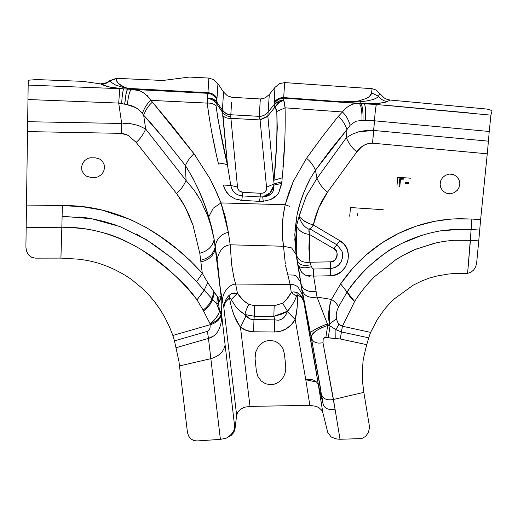 <?xml version="1.0" encoding="UTF-8"?>
<svg xmlns="http://www.w3.org/2000/svg" width="518" height="518" viewBox="0 0 518 518"><rect width="100%" height="100%" fill="white"/><g stroke="black" fill="none" stroke-linecap="round" stroke-linejoin="round"><path stroke-width="0.78" d="M338.85 324.113L340.572 325.621L342.404 326.23L354.655 301.444C351.69 299.19 349.164 296.056 347.079 292.042C370.409 258.294 401.398 237.924 440.041 230.931L462.263 229.144L471.134 229.48L471.859 219.043L480.613 219.664L487.263 153.814L372.526 143.175L369.043 143.35L365.702 144.38L361.706 146.788L356.87 151.819L327.538 192.126L318.777 207.841L313.338 224.993L339.769 240.63L344.237 244.418L347.241 249.521L348.472 255.439L347.824 261.473L345.338 267.087L341.297 271.626L336.13 274.624L330.329 275.757L313.61 276.113L317.029 297.054L331.449 299.449L340.63 283.896L352.732 268.285L366.498 254.655L381.818 242.994L398.484 233.43L415.928 226.249L434.188 221.374L450.964 219.075L459.317 218.706L471.859 219.043L453.036 218.939L442.637 219.956L434.188 221.374C421.885 223.808 409.984 227.823 398.484 233.43C375.142 244.891 355.86 261.713 340.63 283.896L331.449 299.449C328.665 307.025 327.965 315.287 329.344 324.242L330.07 325.9L335.929 329.688L341.414 331.921L342.404 326.23L338.914 324.19L335.929 329.688L338.914 324.19L337.509 321.995L336.422 318.751L329.344 324.242L330.07 325.9L327.7 325.408L327.389 323.918L329.344 324.242L336.422 318.751L336.784 320.105M459.816 183.527L459.239 186.979L457.446 190.138L454.422 192.625L450.369 193.81L446.134 193.162L442.793 190.922L440.792 187.801L440.119 184.337L440.682 180.879L442.476 177.713L445.506 175.246L449.566 174.067L453.8 174.708L457.148 176.942L459.142 180.057L459.816 183.527M276.58 195.454L270.642 199.534L263.254 201.308L270.642 199.534C274.249 197.973 277.007 195.571 278.911 192.346L281.798 183.378L274.009 185.12L274.061 183.935L266.537 187.205C266.802 191.362 264.821 193.389 260.593 193.292L260.14 196.937L262.691 196.885C268.395 195.752 272.17 191.828 274.009 185.12L269.891 193.013L262.697 196.892L263.254 201.308L259.499 201.366L240.87 200.272L234.945 198.854L229.591 195.61L225.654 190.818L223.387 185.017L230.801 185.483L223.387 185.01C224.346 189.199 226.411 192.735 229.591 195.61L234.945 198.854L241.738 200.336L242.385 195.921L260.14 196.937L260.593 193.292L242.832 192.307L242.385 195.921C236.007 195.267 232.148 191.789 230.801 185.483L231.656 188.41L233.152 191.09L236.227 193.985L239.167 195.344L242.385 195.921L242.832 192.307L239.368 191.012L238.105 189.303L237.509 186.985L230.801 185.483L227.506 165.229C222.533 144.574 218.713 124.747 216.045 105.73L216.097 102.927L216.738 101.871L222.403 110.185L222.753 112.691L216.097 102.927L222.753 112.691L227.506 165.229L230.801 185.483L237.509 186.985L230.918 118.324C227.778 118.557 225.058 117.703 222.759 115.76L227.506 165.229L218.091 120.008L216.045 105.73L216.097 102.927C213.688 100.129 210.832 98.556 207.53 98.206L212.153 99.644L216.097 102.927L216.738 101.871L212.587 98.834L210.12 98.2L207.53 98.206L207.75 93.318L127.907 89.135C127.227 89.543 126.534 91.589 125.835 95.267L124.734 104.196L121.613 103.581L124.644 104.176L125.991 93.933C126.612 91.071 127.208 89.465 127.784 89.122L123.705 88.869C122.908 90.294 122.209 95.202 121.613 103.581L118.7 103.076L121.685 123.478L121.244 133.359L125.693 134.233L128.257 135.431L136.13 142.353L128.257 135.431L121.244 133.359L27.525 131.591L26.47 205.873L62.361 205.62L82.511 206.708L102.305 210.153L130.672 219.632L146.147 227.434L160.768 236.868L176.806 248.938L190.1 260.522L202.305 273.381L199.799 253.283L193.007 225.265L185.101 206.837L176.515 193.434L136.13 142.353C140.119 139.038 143.298 134.589 145.675 129.014L143.667 115.3C146.037 117.437 153.108 125.55 164.879 139.633L185.438 165.598C195.914 182.491 203.684 199.572 208.748 216.854L213.222 208.223L208.748 216.854L214.174 239.51L221.154 296.555L220.292 299.818L218.551 303.082L216.77 303.995L221.277 314.97C219.8 319.807 216.097 323.057 210.179 324.708L210.043 327.9L209.395 329.726L207.388 331.384L174.456 340.857L178.93 361.26L187.419 432.18L188.474 435.8L190.611 438.688L193.564 440.475L196.963 440.941L220.403 439.381L210.845 358.67L179.571 365.896L210.845 358.67L208.469 338.396L176.185 347.662L208.469 338.396L207.388 331.384L208.469 338.396L213.494 336.065M95.61 157.88L99.663 159.045L102.603 161.584L104.189 164.821L104.481 168.285L103.535 171.685L101.366 174.689L97.973 176.865L95.921 177.428L90.462 177.331L86.415 176.152L83.476 173.601L81.889 170.351L81.598 166.88L82.543 163.487L84.712 160.502L88.105 158.34L90.158 157.783L95.61 157.88M308.89 231.65L308.993 229.312L310.256 229.092L309.505 228.846L308.993 229.312C304.105 226.955 300.803 222.695 299.074 216.53C300.803 222.695 304.105 226.955 308.993 229.312L309.369 234.389L333.948 248.744C339.834 250.259 336.467 263.293 330.471 261.83L309.913 262.244L311.435 266.731C304.072 268.648 299.598 267.987 298.005 264.756L296.536 255.283C298.498 260.664 302.959 262.982 309.913 262.244L308.896 248.381L309.369 234.389L333.955 248.75L335.625 250.149L336.758 252.052L337.231 254.247L336.998 256.514L336.078 258.599L334.57 260.295L332.634 261.409L330.471 261.83L309.913 262.244L309.369 234.389C303.237 233.728 298.944 230.924 296.49 225.977L296.251 252.59M289.704 308.514L287.367 311.571L295.195 319.541C297.067 312.192 297.746 304.053 297.228 295.137C300.608 296.089 302.706 298.122 303.529 301.223C302.525 297.054 300.272 294.14 296.769 292.476L297.228 295.137L296.795 295.37L297.228 295.137L296.769 292.476L293.583 291.912L291.265 292.476L296.393 296.16L296.795 295.37L296.393 296.16L291.265 292.476L290.164 284.46L291.265 292.476C289.368 296.302 286.467 299.877 282.575 303.192L286.622 299.372L291.265 292.476M341.783 250.595L341.861 250.79C343.913 260.735 340.093 266.692 330.393 268.674L313.681 269.023L313.61 276.113L313.681 269.023L312.522 268.505L311.435 266.731L312.522 268.505L313.681 269.023L330.4 268.674L330.471 261.83L330.393 268.674L334.965 267.631L338.28 265.481L341.135 261.804L342.534 257.673L342.573 253.496L341.861 250.79L336.778 244.736L333.955 248.75L336.778 244.736L310.256 229.092L313.338 224.993C308.32 223.452 304.837 221.821 302.9 220.092L299.074 216.53L296.49 225.977L297.559 227.939M299.851 230.536L303.406 232.854M294.768 238.766L296.095 254.545L297.319 260.716L296.095 254.552L301.075 283.948L298.005 264.763C299.598 267.987 304.072 268.648 311.435 266.731L309.913 262.244C302.959 262.982 298.498 260.664 296.536 255.283L295.661 240.76L296.49 225.977L299.074 216.53L302.9 220.092L308.437 223.316M301.023 271.51L301.761 272.377M305.154 274.967L306.747 275.654M307.906 275.997L309.479 276.275M319.8 328.386L327.7 325.408C315.961 329.726 310.522 333.929 311.383 337.995C312.937 342.314 316.809 343.881 322.999 342.715L323.187 339.109L324.242 337.678L325.867 337.38L327.7 325.408L327.389 323.918L329.344 324.242L329.273 307.886L331.449 299.449C334.414 301.165 336.771 303.626 338.519 306.844L338.519 306.844C336.771 303.626 334.414 301.165 331.449 299.449L317.029 297.054C309.123 298.323 304.137 295.979 302.078 290.022L302.661 293.363M422.591 235.055L401.78 243.402L393.719 247.772C390.494 248.828 381.967 255.225 368.143 266.971C358.579 276.424 351.56 284.783 347.079 292.042L340.63 283.896L347.079 292.042L338.519 306.844L336.959 310.813L336.188 314.892L336.422 318.751M341.414 331.921L368.719 337.833L370.597 332.381L342.404 326.23L340.248 338.999L366.738 344.658L368.719 337.833L341.414 331.921L335.929 329.688L335.8 338.507L325.032 337.36L323.187 339.109L322.999 342.715L333.456 399.475L363.843 392.359L362.684 383.048L362.516 368.246L362.904 363.519C362.768 361.428 364.044 355.141 366.738 344.658L340.248 338.999L335.8 338.507L340.248 338.999L341.414 331.921M304.798 305.031L310.366 333.093C309.499 332.167 319.561 326.741 327.389 323.918C319.561 326.741 309.499 332.167 310.366 333.093L311.383 337.995L311.635 335.994L312.943 333.709L315.825 330.911M327.305 323.705L317.029 297.054L313.61 276.113L330.329 275.757C348.083 276.282 355.393 248.582 339.769 240.63L313.338 224.993L310.256 229.092L336.791 244.742L339.769 240.63L336.791 244.742L337.684 245.325M293.02 303.58L292.417 304.603M296.769 292.476L300.123 294.794L301.923 297.125L303.529 301.223L302.111 298.232L300.265 296.49L297.228 295.137L297.177 307.232L295.195 319.541L287.367 311.571L285.405 315.715L282.459 318.797L278.71 320.221L274.76 319.897L273.821 316.343L281.086 314.335L287.367 311.571C286.078 315.074 284.369 317.534 282.226 318.952L278.755 320.247L274.76 319.897L273.821 316.343L254.293 316.207L253.969 319.658L274.76 319.897L274.352 332.012C283.074 332.006 290.022 327.849 295.195 319.541L305.788 379.739L316.699 382.083M265.52 196.587L269.93 194.943L271.808 193.35L267.735 196.005L264.115 196.788M282.439 173.556L281.798 183.378L274.009 185.12L273.251 191.006L271.808 193.35L272.921 191.718M301.683 289.063L315.32 366.025L322.844 412.684L318.525 385.405C316.796 380.542 312.548 378.652 305.788 379.739L295.195 319.541L291.297 324.689L286.415 328.71L280.568 331.248L274.352 332.012L274.76 319.897L251.437 319.405L249.1 318.434L244.917 314.536L254.293 316.207L253.969 319.658C251.1 319.826 248.459 318.544 246.044 315.825L240.481 327.266C244.554 330.206 248.912 331.708 253.567 331.773L253.969 319.658L253.567 331.773L246.691 330.555L240.481 327.266L246.044 315.825L244.91 314.536C245.966 310.23 247.339 306.863 249.041 304.435C244.017 301.346 240.145 297.61 237.438 293.227L231.229 299.559L235.943 307.012L238.623 309.919L244.917 314.536L240.715 311.694M248.387 315.436L254.293 316.207L273.821 316.343L274.184 305.801L254.655 305.672L254.293 316.207L254.655 305.672L274.184 305.801L273.821 316.343L287.503 311.195L282.575 303.192L274.184 305.801M293.499 291.919L294.321 291.899M318.518 385.386L323.18 404.383L318.518 385.392L302.583 294.956L298.051 287.056C295.59 285.088 292.961 284.227 290.164 284.46L235.625 284.039L237.438 293.227L231.87 293.453L229.144 295.273C225.809 298.627 224.035 302.661 223.815 307.375C224.197 303.768 226.113 300.634 229.552 297.973C231.52 310.263 235.166 320.027 240.481 327.266L250.006 406.39L309.842 405.341L316.349 406.403L319.062 407.763L321.581 410.075L322.844 412.684L327.745 432.355L331.041 436.791L332.006 437.393L336.933 439.05L340.015 439.258L361.635 438.597L365.546 436.447L368.317 432.659L369.451 427.959L369.295 425.472L363.843 392.359L333.456 399.469L340.015 439.258L335.042 409.136C328.716 410.262 324.76 408.676 323.18 404.383L311.383 337.995L302.078 290.022C304.137 295.979 309.123 298.323 317.029 297.054L317.035 297.067M302.59 295.007L300.505 281.63L296.031 275.887L294.159 275.116L287.814 274.896L294.159 275.116L296.031 275.887L300.505 281.63L296.095 254.545M288.215 276.521L290.145 284.356M299.074 216.53L305.996 196.516L317.01 178.334L315.417 170.254L310.58 178.108L304.513 190.747M303.924 192.204L300.408 202.156L297.047 215.002L294.956 230.471M283.573 246.892L283.521 246.257L291.608 247.915L283.514 246.257L285.353 264.044M278.911 192.346L281.947 181.701L274.061 183.935L267.877 116.433L260.088 119.943L266.537 187.205L274.061 183.935L281.947 181.701L282.174 177.849C284.576 154.325 285.547 130.983 285.088 107.828L276.78 111.506C277.389 133.307 276.457 156.222 274.003 180.251L282.174 177.849L274.003 180.251L276.534 145.046L277.272 127.797L276.78 111.506L276.178 108.961L274.967 107.155L267.832 116L274.061 183.942M312.736 224.838L313.345 224.993C315.883 213.008 320.616 202.052 327.538 192.126C323.031 188.792 319.522 184.194 317.01 178.334L346.361 137.691L346.963 129.629L330.95 149.275L315.417 170.254L317.01 178.341M295.998 253.904L294.794 234.363L297.047 215.002C299.508 202.719 304.021 190.423 310.58 178.108L315.417 170.254L346.963 129.629L346.361 137.691C348.841 143.732 352.337 148.439 356.87 151.819C360.69 146.199 365.909 143.318 372.526 143.175L374.462 120.798L362.024 120.338L355.672 121.309L362.024 120.338C362.095 111.059 361.201 105.465 359.356 103.561C353.134 102.914 347.487 105.717 342.43 111.979C345.797 115.093 348.374 119.503 350.162 125.207L355.672 121.309L350.162 125.207C348.374 119.503 345.797 115.093 342.43 111.979L338.137 116.511L322.034 137.056L306.494 158.353L293.259 181.481L288.578 193.408L285.224 204.733C281.98 218.557 281.41 232.394 283.521 246.257L230.193 244.794L231.63 264.627L233.974 278.017L235.645 284.039M346.361 137.691L317.01 178.334C319.522 184.194 323.031 188.792 327.538 192.126L356.87 151.819C352.337 148.439 348.841 143.732 346.361 137.691L352.117 134.272L358.799 131.779L366.148 130.452L373.743 130.452L358.799 131.779L355.95 132.679M306.747 194.93L299.579 214.484M330.393 268.674L330.329 275.757L330.393 268.674M313.61 276.113L306.028 275.375L303.658 274.048L301.593 272.19L298.005 264.756L301.075 283.948C301.631 286.448 303.179 288.468 305.717 289.996C308.864 291.615 312.309 292.016 316.045 291.2C312.309 292.016 308.864 291.615 305.717 289.996C303.179 288.468 301.631 286.448 301.075 283.948L302.078 290.022L300.505 281.63M320.046 304.972L324.663 316.906M347.079 292.042L354.655 301.444C360.444 292.249 367.145 283.935 374.76 276.495L395.674 259.809C403.069 255.134 410.088 251.489 416.725 248.873L436.868 242.67L446.348 240.993M453.658 240.281L470.422 240.313L453.658 240.281L443.654 241.401L434.343 243.24L415.171 249.514L402.881 255.491L395.674 259.809L374.76 276.495C366.958 284.168 360.256 292.489 354.655 301.444L342.404 326.23L370.597 332.381L377.188 319.723L383.495 310.671C385.936 307.381 389.581 303.418 394.431 298.802L413.021 285.282L421.153 281.248L429.584 277.972L436.998 276.01L448.29 274.061L454.182 273.504L467.599 273.387L470.422 240.313L478.749 240.909L480.613 219.664L471.859 219.043L471.134 229.48L453.302 229.396L440.041 230.924M471.115 229.817L471.134 229.48L479.687 230.089L471.134 229.48L467.599 273.387L470.881 272.293L473.705 269.988L475.692 266.776L476.651 262.982L478.749 240.909L470.415 240.313M315.417 170.254C313.306 165.171 310.334 161.202 306.494 158.353C310.334 161.202 313.306 165.171 315.417 170.254M346.963 129.629C345.001 123.873 342.061 119.496 338.137 116.511L338.137 116.511C342.061 119.496 345.001 123.873 346.963 129.629L350.162 125.207L346.963 129.629M231.533 300.11L230.504 298.42L229.552 297.973L229.144 295.273L229.552 297.973L230.096 298.005L231.229 299.559L237.438 293.227L242.34 299.274L245.279 302.091L249.041 304.435L254.655 305.672L249.041 304.435C247.339 306.863 245.966 310.23 244.917 314.536M238.63 309.919L235.781 306.811M290.164 284.466L285.515 265.443M289.892 206.436L285.224 204.733L293.259 181.481L306.494 158.353L314.076 147.915M291.608 247.915L296.095 254.552M242.832 192.307L260.593 193.292L263.176 193.046L265.32 191.783L266.427 189.601L266.537 187.205L260.088 119.943L230.918 118.324L237.509 186.985L237.969 188.986L239.089 190.754L240.766 191.867L242.832 192.307M377.253 97.462L378.438 96.277L371.613 92.845C371.354 94.969 369.599 96.853 366.355 98.485L358.268 101.029L342.055 101.839L352.292 102.169L359.706 101.806L360.793 103.6L359.706 101.806L342.055 101.839L341.841 102.396L359.356 103.561L283.942 98.161C280.212 98.135 276.962 99.857 274.177 103.335L274.967 107.155L279.014 102.59L283.715 100.311L281.112 100.434L278.587 101.211L274.164 104.565L274.967 107.155L267.832 116L268.162 111.998L274.164 104.565L274.993 87.374L269.282 94.529L265.132 97.973L260.334 98.977L231.922 97.287L227.331 95.778L223.549 92.029L222.403 110.185L216.738 101.871L216.375 100.065L217.029 97.941L217.936 83.741L213.85 79.688L208.877 78.069L207.964 92.703L127.927 88.448L127.907 89.135L127.927 88.448C119.885 85.768 116.019 82.485 116.336 78.6L109.965 80.769L110.962 82.207L109.965 80.769C107.284 83.152 104.383 84.356 101.263 84.376L106.611 86.364C110.612 87.393 116.162 88.215 123.258 88.837L127.784 89.122L127.927 88.448L127.907 89.135L174.527 91.453L174.728 90.779L174.527 91.453L207.75 93.318L207.964 92.703C211.545 92.897 214.569 94.639 217.029 97.941L217.936 83.741L223.549 92.029L222.41 109.881C224.689 112.93 227.486 114.556 230.808 114.75L230.821 114.912C227.499 114.769 224.689 113.189 222.403 110.185L222.753 112.691C225.013 115.151 227.687 116.498 230.775 116.725L230.918 118.324L260.088 119.943L267.877 116.433L267.832 116L260.017 119.716L267.832 116L268.162 111.998L274.171 104.558M338.137 116.511L342.43 111.979L285.088 107.828L283.715 100.311L283.942 98.161L336.499 101.968L336.7 101.431L283.696 97.591L283.715 100.311L284.738 103.516L285.088 107.828L342.43 111.979L343.913 110.036M349.527 105.614L351.528 104.778M359.356 103.561C361.201 105.465 362.095 111.059 362.024 120.338L363.04 120.331C363.176 111.085 362.432 105.51 360.793 103.6L359.44 103.561M488.422 141.155L489.238 131.481L374.462 120.798L373.743 130.452L488.422 141.155L373.743 130.452L372.526 143.175L487.263 153.814L488.422 141.155M321.458 393.842L323.18 404.383C324.76 408.676 328.716 410.262 335.042 409.136L322.999 342.715C316.809 343.881 312.937 342.314 311.383 337.995L320.441 387.827M305.788 379.739L309.842 405.341L305.788 379.739M274.352 332.012L253.567 331.773L274.352 332.012M255.076 358.702L255.594 352.331L258.365 346.6L262.937 342.417L265.689 341.129L270.046 340.345L275.226 341.284L279.714 344.159L282.925 348.601L284.447 354.034L285.729 366.362L285.748 369.774L285.101 373.128L283.812 376.288L281.947 379.105L279.591 381.449L276.845 383.216L273.834 384.317L270.765 384.719L265.579 383.78L261.091 380.905L257.886 376.469L256.358 371.037L255.076 358.702M195.72 155.996L152.473 102.156L172.274 125.893L194.023 153.788L209.784 178.393L214.31 187.393L220.992 202.92L285.224 204.733L220.992 202.92L225.427 217.405L228.36 232.291L230.076 244.017M210.379 179.519L217.171 193.667L220.992 202.92L213.222 208.223M284.777 141.563L282.925 166.615M208.683 114.601L207.258 103.134C209.796 123.284 213.552 143.59 218.512 164.051C221.995 163.241 224.993 163.63 227.506 165.229C224.993 163.63 221.995 163.241 218.512 164.051L217.223 158.184M215.935 152.318L211.7 132.038M127.143 88.319L207.964 92.703L207.75 93.318C211.273 93.661 214.232 95.577 216.621 99.08L216.738 101.871C214.264 99.055 211.202 97.831 207.53 98.206L207.258 103.134C210.645 102.836 213.571 103.704 216.045 105.73C213.571 103.704 210.645 102.836 207.258 103.134L150.816 100.375L207.258 103.088M217.618 331.837L218.013 331.242M220.636 325.032L220.933 323.705M221.426 319.256L221.439 318.725M220.642 315.604L217.987 319.438M216.628 320.629L212.833 322.844M210.068 323.724L213.151 321.244L215.902 318.175L218.9 313.04L219.509 311.331L218.551 303.082L219.464 310.787L221.354 312.419L221.154 296.555L218.551 303.082L218.033 297.241L214.413 292.502L212.658 299.41C210.69 304.26 207.647 308.113 203.542 310.955L210.068 323.724C214.679 320.448 217.825 316.317 219.509 311.331L216.77 303.995L212.037 298.724C210.036 303.49 207.051 307.278 203.088 310.075L203.542 310.955C207.647 308.113 210.69 304.26 212.658 299.41L216.77 303.995L217.469 296.872L216.77 303.995L218.551 303.082L218.033 297.241L221.154 296.555L221.167 313.992C219.684 318.829 215.987 322.073 210.068 323.724L203.088 310.075C207.213 307.09 210.191 303.308 212.037 298.724L204.15 290.216L197.028 299.844L203.088 310.075L197.028 299.844L192.081 293.214L186.758 287.011L177.894 278.069L165.754 267.547L153.574 258.171L141.699 249.877C127.02 241.077 114.005 235.308 102.648 232.576C95.37 230.646 89.038 229.344 83.657 228.665L69.943 227.421L61.843 227.247L60.923 258.1L78.93 259.207C86.098 260.146 91.939 261.305 96.465 262.678C101.217 263.947 106.837 266.038 113.306 268.959C121.354 272.895 127.525 276.489 131.805 279.746L143.052 289.012L149.443 295.577L155.29 302.667L160.554 310.198L165.242 318.175L169.354 326.599L172.863 335.437L174.456 340.857L207.388 331.384L209.382 329.72L210.043 327.9L210.179 324.708L172.863 335.437L210.179 324.708L210.068 323.724L210.179 324.708C216.097 323.057 219.8 319.807 221.277 314.97L221.322 320.914L220.674 324.87L218.648 330.16C216.207 334.492 212.814 337.237 208.469 338.396L210.845 358.67C219.056 356.235 223.808 351.638 225.11 344.871L221.354 312.419L225.11 344.871C223.808 351.638 219.056 356.235 210.845 358.67L220.403 439.381L226.262 438.17L231.384 435.275L233.767 432.53L234.978 429.111L234.758 427.227C234.272 431.384 231.436 435.029 226.262 438.17C231.436 435.029 234.272 431.384 234.758 427.227L225.11 344.871L234.978 429.111L236.635 415.203L238.209 411.506L240.928 409.019L242.942 407.919L245.15 407.109L250.006 406.39L240.481 327.266L234.751 316.932L232.083 309.732M229.649 298.595L229.552 297.973L226.599 300.79L224.844 303.593L223.815 307.375L236.635 415.203L223.815 307.375L224.67 302.467L226.437 298.646L229.247 295.176M233.864 292.916L234.272 292.877M237.432 293.22L235.625 284.039C232.31 284.35 229.228 286.201 226.379 289.581C223.75 293.207 222.429 296.995 222.416 300.939L223.815 307.375L222.416 300.939C222.429 296.995 223.75 293.207 226.379 289.581C229.228 286.201 232.31 284.35 235.625 284.039L233.974 278.024L231.63 264.627L231.242 258.663M217.074 259.162C218.861 272.539 220.254 293.071 222.416 300.939L220.564 290.326L215.456 248.09L217.074 259.155C219.347 250.298 223.718 245.513 230.186 244.794L228.36 232.291C220.823 234.123 216.453 238.869 215.248 246.523C216.453 238.869 220.823 234.123 228.36 232.291L220.992 202.92M230.918 254.001L230.296 246.018M245.966 245.221L283.521 246.257L282.459 235.962L282.368 225.479L283.301 214.886L285.224 204.733M194.023 153.788C190.449 156.74 187.587 160.677 185.438 165.598C187.587 160.677 190.449 156.74 194.023 153.788M147.235 95.584L150.816 100.369C147.242 103.445 144.425 107.802 142.366 113.436L143.667 115.3C145.778 109.609 148.711 105.232 152.473 102.156C148.711 105.232 145.778 109.609 143.667 115.3L164.873 139.633L185.438 165.598L186.053 180.504L194.062 190.106L200.699 200.589L207.595 215.579L211.422 227.376L214.167 239.497L211.843 228.108L208.748 216.854L204.286 203.833L198.964 190.76L192.709 177.862L185.438 165.598L186.053 180.504L145.675 129.014L143.667 115.3L142.366 113.436L139.271 110.069L135.651 107.614L127.37 104.766C128.25 95.985 129.61 90.864 131.449 89.394L137.542 90.397M141.628 91.764L142.89 92.379M259.628 110.036L259.227 116.323C262.632 116.395 265.617 114.931 268.169 111.94L268.162 111.998C265.611 114.983 262.632 116.44 259.227 116.356L230.808 114.75L231.578 102.642L230.808 114.75L259.227 116.323L260.308 99.391M362.47 103.658L364.296 103.717C376.185 103.84 383.857 103.121 387.309 101.56C383.922 101.146 380.97 99.385 378.438 96.277C376.728 98.906 370.487 100.751 359.706 101.806L364.083 101.347M365.922 101.081L370.953 100.058M490.915 115.138L376.444 104.494C375.815 106.164 375.155 111.603 374.462 120.798L489.238 131.481L490.915 115.138L492.1 110.865L489.652 109.635L486.713 109.039L390.08 100.039L387.173 99.424L384.382 98.07L376.12 90.002L372.086 88.688L284.66 82.595L279.474 83.663L274.993 87.374L274.035 102.305C276.793 99.067 280.011 97.494 283.696 97.591L284.66 82.595L283.696 97.591L342.055 101.826L353.172 101.729L358.249 101.016L366.336 98.478L369.081 96.775L371.458 93.616L372.086 88.688L371.782 91.382M124.734 104.196L127.37 104.766L124.644 104.176L125.835 95.267C126.534 91.595 127.227 89.549 127.907 89.135L127.784 89.122C127.208 89.472 126.612 91.071 125.991 93.933L125.835 95.267M204.15 290.216L212.037 298.724L213.908 291.751L207.75 282.621L204.15 290.216L196.594 281.714L204.15 290.216L207.75 282.621L202.305 273.381L196.594 281.714L185.509 270.007L170.882 257.316L155.432 245.752M115.663 85.082L124.029 87.691L115.663 85.082L110.962 82.207M259.227 116.356L259.227 116.323C262.632 116.395 265.617 114.931 268.169 111.94L269.282 94.529L268.162 111.998C265.611 114.983 262.632 116.433 259.227 116.356L260.017 119.716M260.036 103.613L259.958 104.824M371.613 92.845L378.438 96.277C380.97 99.385 383.922 101.146 387.309 101.56L390.08 100.039L387.309 101.56L384.065 102.551L375.822 103.516L364.296 103.717L376.444 104.494L360.793 103.6C362.432 105.51 363.176 111.085 363.04 120.331L365.624 120.357C365.876 111.066 365.436 105.517 364.296 103.717C365.436 105.517 365.876 111.066 365.624 120.357L374.462 120.798C375.155 111.603 375.815 106.164 376.444 104.494M379.739 93.505L378.438 96.277M387.904 105.458L468.816 112.905M122.87 123.368L129.798 123.498L138.345 125.466L145.675 129.014C143.298 134.589 140.119 139.038 136.13 142.353L176.515 193.434L181.119 200.013L185.153 206.941L188.623 214.07L193.007 225.265L199.799 253.283C207.737 251.113 212.529 246.523 214.167 239.497C212.529 246.523 207.737 251.113 199.799 253.283L202.305 273.381C166.479 233.223 117.288 204.552 62.361 205.62L61.843 227.247C116.285 226.211 164.187 257.899 197.028 299.844L203.716 291.103M208.78 79.811L208.877 78.069L189.329 77.059L162.84 80.484L116.369 78.309L109.92 80.594L106.332 82.809L100.537 83.884L82.718 81.345L36.648 79.571L29.086 80.16L28.27 80.678L28.173 85.088L119.775 88.675L28.173 85.088L27.966 99.521L118.7 103.076L27.966 99.521L27.661 121.704L121.685 123.478L118.7 103.076L119.775 88.675L123.705 88.869L109.887 87.089L101.263 84.376C104.383 84.356 107.284 83.152 109.965 80.769L116.336 78.6L116.718 81.035L118.344 83.366L123.31 86.694L127.927 88.448L124.029 87.691M152.765 243.887L136.286 233.929M115.495 224.967L103.406 221.315C93 218.907 86.182 217.612 82.945 217.43L78.788 216.977M65.954 216.252L62.095 216.22L91.634 218.745L119.82 226.541L146.16 239.549L170.305 256.857M196.594 281.714L202.305 273.381L207.75 282.621L217.469 296.872L218.033 297.241L221.154 296.555L215.456 248.09C214.076 255.296 209.24 259.9 200.945 261.901C209.24 259.9 214.076 255.296 215.456 248.09L215.248 246.523C213.824 253.69 208.987 258.255 200.744 260.23C208.987 258.255 213.824 253.69 215.248 246.523L214.167 239.497M61.843 227.247L26.172 227.7L25.9 247.105L26.58 251.334L28.6 254.921L31.689 257.297L35.373 258.145L60.904 258.1L61.843 227.247L26.172 227.7L26.47 205.873L62.361 205.62L62.095 216.148M197.539 195.241L195.875 192.696M186.053 180.504C183.65 185.871 180.471 190.177 176.515 193.434C180.471 190.177 183.65 185.871 186.053 180.504L145.675 129.014M131.015 123.653L123.99 123.303M207.375 94.658L207.75 93.318C211.273 93.661 214.232 95.577 216.621 99.08L217.029 97.941C214.569 94.639 211.545 92.897 207.964 92.703L208.702 81.125M101.263 84.376L100.537 83.884M121.685 123.478L27.661 121.704L27.525 131.591L121.244 133.359L121.685 123.478M397.772 177.344L396.956 185.904L397.772 177.324L410.852 178.205L397.772 177.344M399.831 178.516L398.99 186.227L399.32 186.616L399.844 186.195L400.498 179.267L403.762 179.131L403.503 178.619L399.831 178.516M405.413 183.735L405.419 183.016L408.657 183.23L408.65 183.948L405.413 183.735M405.497 182.88L408.734 183.094L408.741 182.375L405.497 182.161L405.497 182.88M349.695 216.226L350.511 207.524L349.695 216.226M350.511 207.537L383.197 209.706L350.511 207.537M357.588 215.708L357.815 213.299L357.588 215.708M297.313 260.709L297.319 260.716C299.028 264.951 303.496 266.304 310.722 264.776C303.496 266.304 299.028 264.951 297.319 260.716L298.005 264.756M335.929 329.688L330.07 325.9L328.231 337.885L335.8 338.507L335.929 329.688M330.07 325.9L327.7 325.408L325.867 337.38L328.231 337.885L330.07 325.9M321.594 394.69C323.18 399.015 327.136 400.608 333.456 399.469C327.136 400.608 323.18 399.015 321.594 394.69M282.575 303.192L287.503 311.195C292.23 305.426 295.189 300.414 296.393 296.16M275.175 103.503L283.715 100.311C280.368 101.075 277.454 103.354 274.967 107.155L276.78 111.506L285.088 107.828M259.499 201.366L263.254 201.308L262.697 196.892L260.14 196.937L259.499 201.366L260.14 196.937L242.385 195.921L241.738 200.336L259.499 201.366M221.354 312.419L219.464 310.787L221.277 314.97M230.775 116.725C227.687 116.498 225.013 115.151 222.753 112.691L222.759 115.76C225.058 117.696 227.778 118.551 230.918 118.324L230.808 114.75C227.486 114.556 224.689 112.93 222.41 109.881L222.403 110.185C224.689 113.189 227.499 114.769 230.821 114.912M274.035 102.305L274.177 103.335C276.962 99.857 280.212 98.135 283.942 98.161L283.696 97.591C280.011 97.494 276.793 99.067 274.035 102.305M341.841 102.396L342.055 101.839L336.7 101.431L336.499 101.968M152.473 102.156L150.816 100.375C145.558 92.78 139.102 89.122 131.449 89.394C129.61 90.864 128.25 95.985 127.37 104.766C133.074 105.491 138.073 108.379 142.366 113.436C144.425 107.802 147.242 103.445 150.816 100.375M214.413 292.502L213.908 291.751L212.037 298.724L212.658 299.41L214.413 292.502M123.705 88.869L119.775 88.675L118.7 103.076L121.613 103.581M121.859 100.311L122.293 95.817M122.883 91.705L123.388 89.536"/></g></svg>
